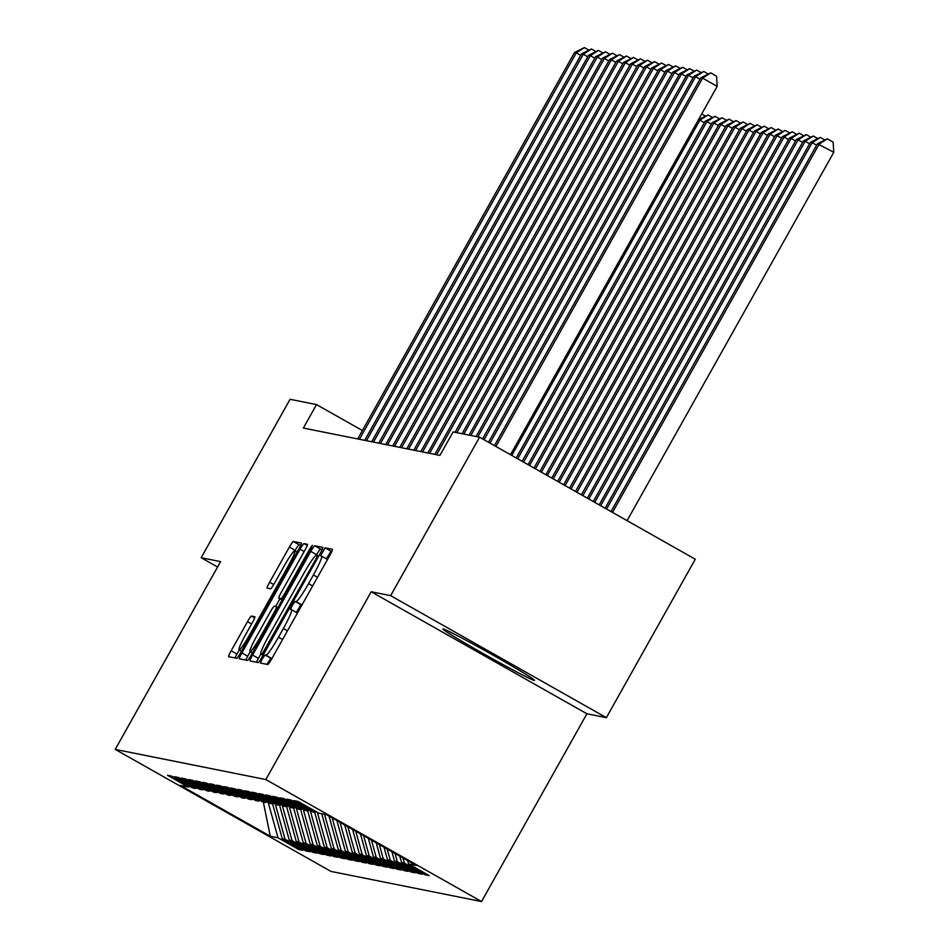 <?xml version="1.0" encoding="UTF-8"?>
<svg xmlns="http://www.w3.org/2000/svg" width="949" height="949" viewBox="0 0 949 949"><rect width="100%" height="100%" fill="white"/><g stroke="black" fill="none" stroke-linecap="round" stroke-linejoin="round"><path stroke-width="1.42" d="M262.256 658.914L260.453 663.043L267.796 664.502A6.607 0.664 -60.5 0 0 271.711 658.891L329.896 555.212A6.607 0.664 -60.5 0 0 332.458 549.317L325.116 547.846L320.572 555.9L321.545 556.102A21.151 2.135 -60.5 0 1 321.604 556.126A21.151 2.135 -60.5 0 1 313.395 574.975L308.555 583.611A21.151 2.135 -60.5 0 1 296.005 601.607L295.056 601.417L292.316 605.343L290.513 609.472L291.473 609.661A21.151 2.135 -60.5 0 1 291.545 609.685A21.151 2.135 -60.5 0 1 283.336 628.535L278.496 637.182A21.151 2.135 -60.5 0 1 265.945 655.166L264.996 654.976L262.256 658.914M271.96 658.452A21.151 2.135 -60.5 0 1 271.77 658.464L270.821 658.274L266.966 664.347M331.877 551.333L330.952 551.144L326.42 558.842M302.019 604.881A21.151 2.135 -60.5 0 1 301.829 604.904L300.892 604.715L296.349 612.413M534.216 680.433A52.515 1.732 -150.7 0 0 534.536 680.409A52.515 1.732 -150.7 0 0 491.914 654.502A52.515 1.732 -150.7 0 0 443.266 628.985A52.515 1.732 -150.7 0 0 442.946 629.009A52.515 1.732 -150.7 0 0 485.58 654.917A52.515 1.732 -150.7 0 0 534.216 680.433M251.414 616.067A6.607 0.664 -60.5 0 0 247.499 621.69L231.176 650.777A6.607 0.664 -60.5 0 0 228.614 656.661A6.607 0.664 -60.5 0 0 228.626 656.672L236.764 658.298A6.607 0.664 -60.5 0 0 240.678 652.675L298.864 548.996A6.607 0.664 -60.5 0 0 301.426 543.101L293.277 541.476A6.607 0.664 -60.5 0 0 289.35 547.098L269.635 582.223A6.607 0.664 -60.5 0 0 267.072 588.119L270.572 588.819A6.607 0.664 -60.5 0 0 274.498 583.196L284.273 565.782A17.675 1.791 -60.5 0 1 294.819 550.764A17.675 1.791 -60.5 0 1 287.962 566.517L249.658 634.774A17.675 1.791 -60.5 0 1 239.112 649.792A17.675 1.791 -60.5 0 1 245.969 634.027L252.351 622.651A6.607 0.664 -60.5 0 0 254.913 616.767A6.607 0.664 -60.5 0 0 254.901 616.755L251.414 616.067L254.688 617.918M303.36 428.058L439.921 455.401L453.1 431.925L479.553 437.216L390.644 595.652L371.201 591.761L265.827 779.544L115.232 749.402L220.607 561.618L201.164 557.727L290.074 399.292L316.527 404.594L303.36 428.058M252.6 655.059A6.607 0.664 -60.5 0 0 250.026 660.955A6.607 0.664 -60.5 0 0 250.05 660.955L258.175 662.58A6.607 0.664 -60.5 0 0 262.102 656.957L320.288 553.279A6.607 0.664 -60.5 0 0 322.85 547.395L314.7 545.758A6.607 0.664 -60.5 0 0 310.774 551.381L252.6 655.059L258.425 658.357A6.607 0.664 -60.5 0 0 256.444 662.236M247.475 660.445L239.338 658.808A6.607 0.664 -60.5 0 0 239.338 658.808A6.607 0.664 -60.5 0 1 241.888 652.912L300.062 549.234A6.607 0.664 -60.5 0 1 303.988 543.611L307.464 544.311A6.607 0.664 -60.5 0 0 307.464 544.311L307.464 544.311A6.607 0.664 -60.5 0 1 304.926 550.206L281.331 592.259A6.607 0.664 -60.5 0 0 278.757 598.143A6.607 0.664 -60.5 0 0 278.781 598.155L281.094 598.617A6.607 0.664 -60.5 0 0 285.008 592.995L309.576 549.222L312.34 545.284L310.537 549.412L251.39 654.822A6.607 0.664 -60.5 0 1 247.475 660.445M265.827 779.544L481.546 901.55L330.94 871.407L115.232 749.402M425.686 873.626L425.033 874.788L429.245 875.63L408.544 863.934L416.267 865.476L326.48 814.693L318.757 813.151L298.057 801.442L293.846 800.6L314.546 812.308L311.735 811.739L291.046 800.031L286.835 799.188L307.523 810.897L304.724 810.339L284.024 798.631L279.813 797.789L300.513 809.497L297.701 808.928L277.001 797.231L272.802 796.389L293.49 808.085L290.691 807.528L269.99 795.82L265.779 794.977L286.479 806.686L283.668 806.128L262.968 794.42L258.757 793.578L279.457 805.286L276.645 804.716L255.957 793.008L251.746 792.166L272.446 803.874L269.635 803.317L248.935 791.608L244.723 790.766L265.423 802.474L262.612 801.905L241.924 790.209L237.713 789.366L258.401 801.063L255.601 800.505L234.901 788.797L230.69 787.955L251.39 799.663L248.579 799.105L227.879 787.397L223.667 786.555L244.368 798.263L241.568 797.694L220.868 785.986L216.657 785.143L237.357 796.852L234.545 796.294L213.845 784.586L209.634 783.744L230.334 795.452L227.523 794.882L206.835 783.186L202.623 782.332L223.312 794.04L220.512 793.483L199.812 781.774L195.601 780.932L216.301 792.64L213.489 792.083L192.789 780.375L188.578 779.532L209.278 791.229L206.479 790.671L185.779 778.963L181.567 778.121L202.267 789.829L199.456 789.271L178.756 777.563L174.545 776.721L195.245 788.429L192.433 787.86L171.745 776.152L167.534 775.309L188.222 787.018L190.049 786.507M425.033 874.788L404.333 863.08L401.522 862.522L399.754 856.14M418.663 872.214L418.011 873.388L422.222 874.231L401.522 862.522M418.011 873.388L397.311 861.68L394.511 861.123L391.901 851.692M411.652 870.814L410.988 871.977L415.199 872.831L394.511 861.123M410.988 871.977L390.3 860.28L387.489 859.711L384.037 847.243M404.63 869.414L403.977 870.577L408.189 871.419L387.489 859.711M403.977 870.577L383.277 858.869L380.466 858.311L376.184 842.807M397.607 868.003L396.955 869.177L401.166 870.019L380.466 858.311M396.955 869.177L376.255 857.469L373.455 856.9L368.319 838.358M390.597 866.603L389.944 867.766L394.155 868.608L373.455 856.9M389.944 867.766L369.244 856.057L366.433 855.5L360.454 833.91M383.574 865.191L382.922 866.366L387.133 867.208L366.433 855.5M382.922 866.366L362.221 854.658L359.422 854.1L352.601 829.473M376.563 863.792L375.899 864.954L380.11 865.796L359.422 854.1M375.899 864.954L355.211 853.258L352.399 852.688L344.736 825.025M369.541 862.392L368.888 863.554L373.099 864.397L352.399 852.688M368.888 863.554L348.188 851.846L345.377 851.289L336.883 820.577M362.53 860.98L361.866 862.155L366.077 862.997L345.377 851.289M361.866 862.155L341.177 850.446L338.366 849.877L329.018 816.128M355.507 859.58L354.855 860.743L359.066 861.585L338.366 849.877M354.855 860.743L334.155 849.035L331.343 848.477L321.735 813.744M348.485 858.169L347.832 859.343L352.043 860.185L331.343 848.477M347.832 859.343L327.132 847.635L324.333 847.077L314.688 812.261M341.474 856.769L340.821 857.932L345.021 858.774L324.333 847.077M340.821 857.932L320.121 846.235L317.31 845.666L307.678 810.861M334.451 855.357L333.799 856.532L338.01 857.374L317.31 845.666M333.799 856.532L313.099 844.824L310.299 844.266L300.655 809.45M327.441 853.958L326.776 855.132L330.987 855.974L310.299 844.266M326.776 855.132L306.088 843.424L303.277 842.854L293.644 808.05M320.418 852.558L319.766 853.72L323.977 854.563L303.277 842.854M319.766 853.72L299.065 842.012L296.254 841.455L286.622 806.65M313.395 851.146L312.743 852.321L316.954 853.163L296.254 841.455M312.743 852.321L292.043 840.612L289.243 840.055L279.599 805.238M306.385 849.746L305.732 850.909L309.943 851.751L289.243 840.055M305.732 850.909L285.032 839.201L282.221 838.643L272.588 803.839M299.362 848.335L298.71 849.509L302.921 850.351L282.221 838.643M298.71 849.509L278.01 837.801L270.287 836.259L180.512 785.475L188.222 787.018M195.245 788.429L197.06 787.919M278.01 837.801L268.247 802.534M270.287 836.259L263.336 802.059M202.267 789.829L204.082 789.319M285.032 839.201L275.269 803.933M209.278 791.229L211.093 790.719M292.043 840.612L282.28 805.345M216.301 792.64L218.116 792.13M299.065 842.012L289.303 806.745M223.312 794.04L225.127 793.53M306.088 843.424L296.325 808.145M230.334 795.452L232.149 794.942M313.099 844.824L303.336 809.556M237.357 796.852L239.172 796.341M320.121 846.235L310.359 810.956M244.368 798.263L246.182 797.741M327.132 847.635L317.369 812.368M251.39 799.663L253.205 799.153M334.155 849.035L324.534 814.301M258.401 801.063L260.216 800.553M341.177 850.446L332.162 817.908M265.423 802.474L267.238 801.964M348.188 851.846L340.027 822.356M272.446 803.874L274.261 803.364M355.211 853.258L347.88 826.804M279.457 805.286L281.272 804.764M362.221 854.658L355.745 831.241M286.479 806.686L288.294 806.176M369.244 856.057L363.609 835.689M293.49 808.085L295.305 807.575M376.255 857.469L371.462 840.138M300.513 809.497L302.328 808.987M383.277 858.869L379.327 844.586M307.523 810.897L309.35 810.387M390.3 860.28L387.18 849.023M314.546 812.308L316.361 811.798M397.311 861.68L395.045 853.471M404.333 863.08L402.898 857.92M362.388 430.526L316.527 404.594M201.164 557.727L217.582 567.016M371.201 591.761L586.921 713.778L606.364 717.669L390.644 595.652M606.364 717.669L695.273 559.222L479.553 437.216M586.921 713.778L481.546 901.55M408.544 863.934L407.619 860.589M297.44 613.042A21.151 2.135 -60.5 0 0 297.381 612.983A21.151 2.135 -60.5 0 0 297.31 612.959L291.604 609.732M327.5 559.471A21.151 2.135 -60.5 0 0 327.441 559.424A21.151 2.135 -60.5 0 0 327.369 559.4L321.664 556.173M322.269 549.4L320.525 549.056A6.607 0.664 -60.5 0 0 316.61 554.679L316.361 555.118M260.821 654.086L258.425 658.357M261.948 654.371L315.768 559.424L317.559 555.307L316.551 555.094A21.151 2.135 -60.5 0 0 304 573.089L269.089 635.296A21.151 2.135 -60.5 0 0 260.88 654.146A21.151 2.135 -60.5 0 0 260.951 654.169L263.17 655.059M250.204 651.773L247.713 656.21A6.607 0.664 -60.5 0 0 245.732 660.089M275.613 606.494L279.931 598.807M256.847 635.889A17.675 1.791 -60.5 0 0 249.978 651.643A17.675 1.791 -60.5 0 0 260.524 636.625L274.024 612.579A6.607 0.664 -60.5 0 0 276.586 606.684A6.607 0.664 -60.5 0 0 276.562 606.684L274.261 606.221A6.607 0.664 -60.5 0 0 270.335 611.844L256.847 635.889M300.845 545.117L299.101 544.773A6.607 0.664 -60.5 0 0 295.186 550.396L294.937 550.823M239.338 649.911L237.001 654.075A6.607 0.664 -60.5 0 0 235.02 657.954M627.075 520.657L833.768 152.326L817.445 143.738L611.026 511.57M612.496 512.413L819.201 144.082L827.326 138.827L833.151 142.125L833.768 152.326M817.445 143.738L827.326 138.827M510.479 454.713L717.171 86.383L702.592 78.138L495.9 446.469M700.837 77.782L710.718 72.871L702.592 78.138L700.837 77.782L494.417 445.627M710.718 72.871L716.554 76.169L717.171 86.383M606.577 509.067L812.178 142.682L810.422 142.326L605.094 508.225M816.626 145.197L812.178 142.682L820.304 137.415L824.551 139.823M810.422 142.326L820.304 137.415M600.646 505.71L805.167 141.271L803.412 140.927L599.175 504.868M809.604 143.785L805.167 141.271L813.293 136.015L817.54 138.412M803.412 140.927L813.293 136.015M700.018 79.242L695.581 76.727L489.969 443.112M693.826 76.383L703.707 71.472L695.581 76.727L693.826 76.383L488.486 442.27M703.707 71.472L707.954 73.868M693.007 77.842L688.559 75.327L484.049 439.767M686.803 74.971L696.685 70.06L688.559 75.327L686.803 74.971L482.567 438.924M696.685 70.06L700.931 72.468M594.726 502.365L798.145 139.871L796.389 139.515L593.244 501.523M802.593 142.386L798.145 139.871L806.27 134.616L810.517 137.012M796.389 139.515L806.27 134.616M588.795 499.008L791.122 138.471L789.378 138.115L587.324 498.166M795.57 140.974L791.122 138.471L799.26 133.204L803.506 135.612M789.378 138.115L799.26 133.204M685.985 76.43L681.536 73.927L477.857 436.884M679.792 73.571L689.674 68.66L681.536 73.927L679.792 73.571L476.101 436.528M689.674 68.66L693.921 71.068M678.962 75.03L674.525 72.515L470.846 435.472M672.77 72.16L682.651 67.26L674.525 72.515L672.77 72.16L469.091 435.128M682.651 67.26L686.898 69.657M582.876 495.663L784.111 137.059L782.356 136.715L581.393 494.82M788.548 139.574L784.111 137.059L792.237 131.804L796.484 134.2M782.356 136.715L792.237 131.804M671.951 73.631L667.503 71.116L463.824 434.073M665.747 70.76L675.629 65.849L667.503 71.116L665.747 70.76L462.068 433.717M675.629 65.849L679.875 68.257M576.945 492.306L777.089 135.66L775.333 135.304L575.474 491.463M781.537 138.174L777.089 135.66L785.214 130.393L789.461 132.801M775.333 135.304L785.214 130.393M664.929 72.219L660.492 69.704L456.801 432.661M658.736 69.36L668.618 64.449L660.492 69.704L658.736 69.36L455.046 432.317M668.618 64.449L672.865 66.845M571.025 488.96L770.078 134.248L768.322 133.904L569.542 488.118M774.514 136.763L770.078 134.248L778.204 128.993L782.451 131.389M768.322 133.904L778.204 128.993M657.918 70.819L653.47 68.304L436.611 454.737M651.714 67.948L661.595 63.037L653.47 68.304L651.714 67.948L434.856 454.381M661.595 63.037L665.842 65.445M565.094 485.603L763.055 132.848L761.3 132.492L563.623 484.761M767.504 135.363L763.055 132.848L771.181 127.581L775.428 129.989M761.3 132.492L771.181 127.581M650.895 69.407L646.459 66.893L429.6 453.325M644.703 66.549L654.585 61.638L646.459 66.893L644.703 66.549L427.845 452.981M654.585 61.638L658.831 64.034M559.175 482.258L756.033 131.448L754.289 131.092L557.692 481.416M760.481 133.951L756.033 131.448L764.17 126.181L768.417 128.59M754.289 131.092L764.17 126.181M643.885 68.008L639.436 65.493L422.578 451.926M637.681 65.137L647.562 60.238L639.436 65.493L637.681 65.137L420.822 451.57M647.562 60.238L651.809 62.634M553.243 478.901L749.022 130.037L747.266 129.693L551.772 478.059M753.47 132.552L749.022 130.037L757.148 124.782L761.395 127.178M747.266 129.693L757.148 124.782M636.862 66.608L632.414 64.093L415.567 450.526M630.658 63.737L640.539 58.826L632.414 64.093L630.658 63.737L413.811 450.17M640.539 58.826L644.786 61.234M547.324 475.544L741.999 128.637L740.244 128.281L545.841 474.714M746.448 131.152L741.999 128.637L750.125 123.37L754.372 125.778M740.244 128.281L750.125 123.37M629.839 65.196L625.403 62.681L408.544 449.114M623.647 62.337L633.529 57.426L625.403 62.681L623.647 62.337L406.789 448.758M633.529 57.426L637.775 59.823M541.393 472.199L734.989 127.225L733.233 126.881L539.922 471.356M739.425 129.74L734.989 127.225L743.114 121.97L747.361 124.366M733.233 126.881L743.114 121.97M622.829 63.797L618.38 61.282L401.522 447.714M616.625 60.926L626.506 56.015L618.38 61.282L616.625 60.926L399.778 447.359M626.506 56.015L630.753 58.423M535.473 468.842L727.966 125.826L726.21 125.47L533.99 468.011M732.414 128.34L727.966 125.826L736.092 120.559L740.339 122.967M726.21 125.47L736.092 120.559M615.806 62.385L611.37 59.87L394.511 446.303M609.614 59.526L619.495 54.615L611.37 59.87L609.614 59.526L392.756 445.959M619.495 54.615L623.742 57.011M529.542 465.496L720.955 124.414L719.2 124.07L528.071 464.654M725.392 126.929L720.955 124.414L729.081 119.159L733.328 121.567M719.2 124.07L729.081 119.159M608.795 60.985L604.347 58.47L387.489 444.903M602.591 58.114L612.473 53.203L604.347 58.47L602.591 58.114L385.733 444.547M612.473 53.203L616.72 55.611M523.623 462.139L713.933 123.014L712.177 122.658L522.14 461.309M718.381 125.529L713.933 123.014L722.059 117.759L726.305 120.155M712.177 122.658L722.059 117.759M601.773 59.573L597.324 57.07L380.478 443.491M595.569 56.715L605.462 51.804L597.324 57.07L595.569 56.715L378.722 443.147M605.462 51.804L609.709 54.212M517.691 458.794L706.91 121.614L705.154 121.258L516.22 457.952M711.359 124.129L706.91 121.614L715.036 116.347L719.295 118.755M705.154 121.258L715.036 116.347M594.75 58.174L590.314 55.659L373.455 442.092M588.558 55.315L598.439 50.404L590.314 55.659L588.558 55.315L371.7 441.736M598.439 50.404L602.686 52.8M511.772 455.437L699.899 120.203L698.357 119.894M704.336 122.718L699.899 120.203L708.025 114.948L712.272 117.344M698.488 119.657L708.025 114.948M587.739 56.774L583.291 54.259L366.433 440.692M581.535 53.903L591.417 48.992L583.291 54.259L581.535 53.903L364.689 440.336M591.417 48.992L595.664 51.4M701.702 113.939L705.249 115.944M580.717 55.362L576.28 52.847L359.422 439.28M574.525 52.503L584.406 47.592L576.28 52.847L574.525 52.503L357.666 438.936M584.406 47.592L588.653 49.989M271.77 658.464L265.945 655.166M282.588 639.496L278.496 637.182M287.44 630.86L283.336 628.535M300.892 604.715L295.056 601.417M301.829 604.904L296.005 601.607M312.648 585.924L308.555 583.611M317.5 577.289L313.395 574.975M330.952 551.144L325.116 547.846M270.821 658.274L264.996 654.976M316.61 554.679L310.774 551.381M320.525 549.056L314.7 545.758M265.506 650.895L264.688 650.433M316.575 559.886L315.768 559.424M247.713 656.21L241.888 652.912M304.166 551.559L300.062 549.234M307.262 545.473L303.988 543.611M282.126 600.041L278.781 598.155L282.126 600.053M282.482 599.4L281.094 598.617M285.827 593.457L285.008 592.995M310.394 549.685L309.576 549.222M261.343 637.087L260.524 636.625M274.842 613.042L274.024 612.579M250.465 635.225L249.658 634.774M288.769 566.98L287.962 566.517M273.727 584.537L269.635 582.223M295.186 550.396L289.35 547.098M299.101 544.773L293.277 541.476M237.001 654.075L231.176 650.777M251.592 624.003L247.499 621.69M297.381 612.983L291.545 609.685M327.441 559.424L321.604 556.126M252.398 653.019L249.978 651.643M241.532 651.156L239.112 649.792M297.132 552.069L294.819 550.764"/></g></svg>
